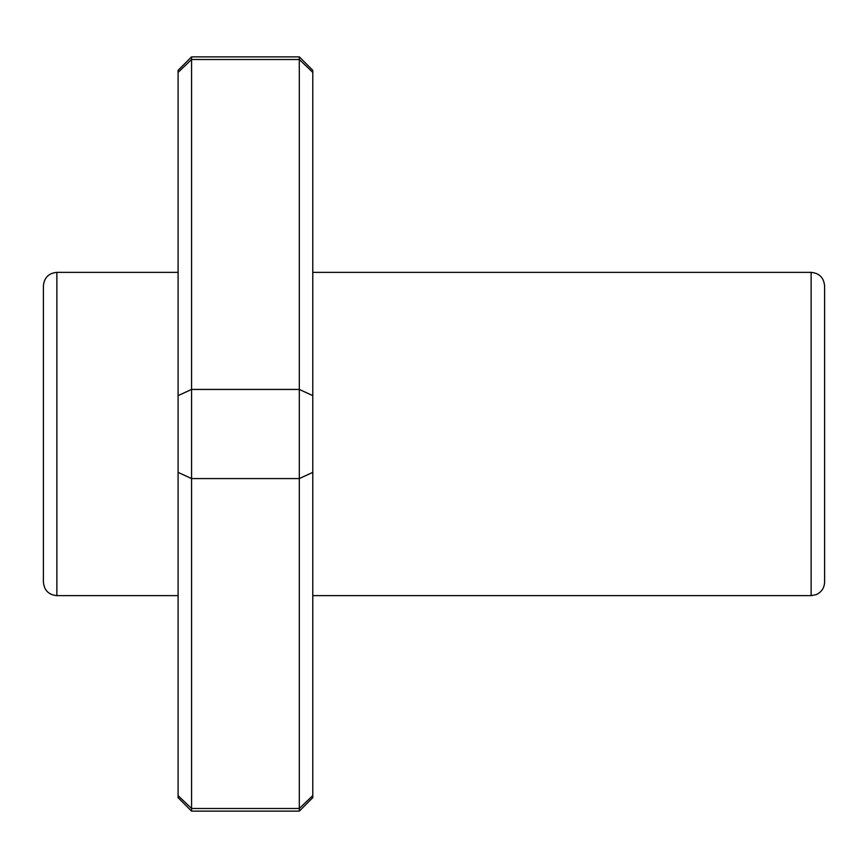 <?xml version="1.0" encoding="UTF-8"?>
<svg xmlns="http://www.w3.org/2000/svg" width="868" height="868" viewBox="0 0 868 868"><rect width="100%" height="100%" fill="white"/><g stroke="black" fill="none" stroke-linecap="round" stroke-linejoin="round"><path stroke-width="1.3" d="M56.865 272.368L56.865 595.632C48.684 594.83 44.203 590.338 43.4 582.157L43.4 285.843C44.203 277.662 48.684 273.17 56.865 272.368L178.092 272.368M824.6 285.843L824.6 582.157C824.329 588.027 821.519 592.182 816.191 594.645L811.135 595.632L811.135 272.368C819.316 273.17 823.797 277.662 824.6 285.843M824.6 347.797L824.6 520.203M312.784 272.368L811.135 272.368M312.784 395.624L299.308 389.428L299.308 56.865L312.784 70.341L312.784 795.63L299.308 808.488L191.557 808.488L191.557 811.135L299.308 811.135L299.308 478.572L191.557 478.572L191.557 808.488L178.092 795.63L178.092 70.341L191.557 56.865L191.557 478.572L178.092 472.376M312.784 72.37L299.308 59.512L191.557 59.512L178.092 72.37M312.784 472.376L299.308 478.572L299.308 389.428L191.557 389.428L178.092 395.624M312.784 795.63L312.784 797.659L299.308 811.135M178.092 795.63L178.092 797.659L191.557 811.135M56.865 595.632L178.092 595.632M312.784 595.632L811.135 595.632M299.308 56.865L191.557 56.865"/></g></svg>
